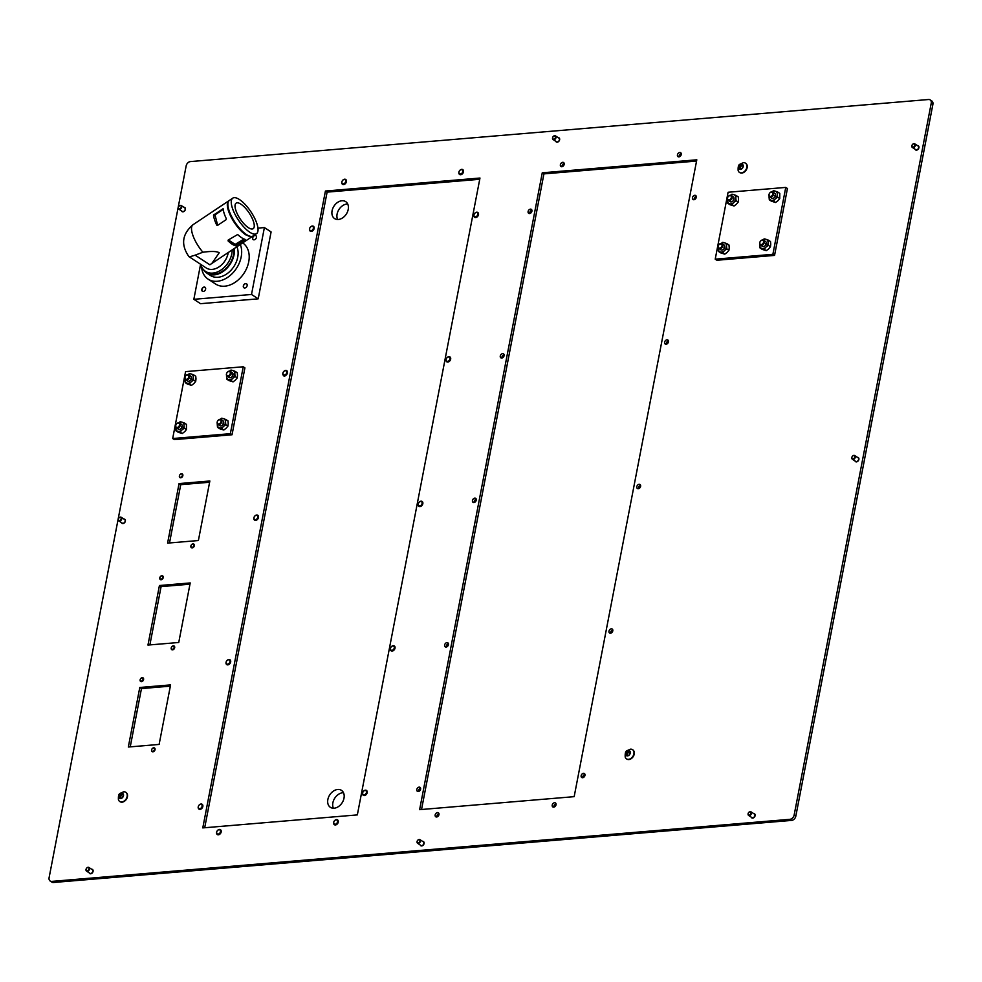 <?xml version="1.0" encoding="UTF-8"?>
<svg xmlns="http://www.w3.org/2000/svg" width="982" height="982" viewBox="0 0 982 982"><rect width="100%" height="100%" fill="white"/><g stroke="black" fill="none" stroke-linecap="round" stroke-linejoin="round"><path stroke-width="1.47" d="M438.979 814.618A2.394 1.731 -56.9 0 0 438.377 812.777A2.394 1.731 -56.9 0 0 435.161 814.937A2.394 1.731 -56.9 0 0 435.762 816.779A2.394 1.731 -56.9 0 0 438.979 814.618M438.966 813.685A2.394 1.731 -56.9 0 0 436.843 816.03A2.394 1.731 -56.9 0 0 436.843 816.95M556.033 804.774A2.394 1.731 -56.9 0 0 555.444 802.92A2.394 1.731 -56.9 0 0 552.228 805.093A2.394 1.731 -56.9 0 0 552.829 806.934A2.394 1.731 -56.9 0 0 556.033 804.774M556.033 803.841A2.394 1.731 -56.9 0 0 553.909 806.173A2.394 1.731 -56.9 0 0 553.909 807.106M584.965 775.35A2.394 1.731 -56.9 0 0 584.364 773.509A2.394 1.731 -56.9 0 0 581.16 775.67A2.394 1.731 -56.9 0 0 581.749 777.511A2.394 1.731 -56.9 0 0 584.965 775.35M584.965 774.417A2.394 1.731 -56.9 0 0 582.829 776.762A2.394 1.731 -56.9 0 0 582.829 777.695M420.615 789.172A2.394 1.731 -56.9 0 0 420.014 787.331A2.394 1.731 -56.9 0 0 416.81 789.491A2.394 1.731 -56.9 0 0 417.399 791.332A2.394 1.731 -56.9 0 0 420.615 789.172M420.615 788.239A2.394 1.731 -56.9 0 0 418.479 790.584A2.394 1.731 -56.9 0 0 418.479 791.517M448.443 644.671A2.394 1.731 -56.9 0 0 447.841 642.829A2.394 1.731 -56.9 0 0 444.625 645.002A2.394 1.731 -56.9 0 0 445.227 646.843A2.394 1.731 -56.9 0 0 448.443 644.671M448.43 643.75A2.394 1.731 -56.9 0 0 446.307 646.082A2.394 1.731 -56.9 0 0 446.307 647.015M612.793 630.849A2.394 1.731 -56.9 0 0 612.191 629.008A2.394 1.731 -56.9 0 0 608.987 631.181A2.394 1.731 -56.9 0 0 609.577 633.022A2.394 1.731 -56.9 0 0 612.793 630.849M612.793 629.928A2.394 1.731 -56.9 0 0 610.657 632.261A2.394 1.731 -56.9 0 0 610.657 633.194M476.258 500.182A2.394 1.731 -56.9 0 0 475.669 498.34A2.394 1.731 -56.9 0 0 472.452 500.501A2.394 1.731 -56.9 0 0 473.054 502.342A2.394 1.731 -56.9 0 0 476.258 500.182M476.258 499.249A2.394 1.731 -56.9 0 0 474.134 501.593A2.394 1.731 -56.9 0 0 474.134 502.514M640.62 486.36A2.394 1.731 -56.9 0 0 640.019 484.519A2.394 1.731 -56.9 0 0 636.802 486.679A2.394 1.731 -56.9 0 0 637.404 488.52A2.394 1.731 -56.9 0 0 640.62 486.36M640.608 485.427A2.394 1.731 -56.9 0 0 638.484 487.772A2.394 1.731 -56.9 0 0 638.484 488.692M504.085 355.68A2.394 1.731 -56.9 0 0 503.496 353.839A2.394 1.731 -56.9 0 0 500.28 356A2.394 1.731 -56.9 0 0 500.881 357.841A2.394 1.731 -56.9 0 0 504.085 355.68M504.085 354.748A2.394 1.731 -56.9 0 0 501.962 357.092A2.394 1.731 -56.9 0 0 501.962 358.025M668.435 341.859A2.394 1.731 -56.9 0 0 667.846 340.017A2.394 1.731 -56.9 0 0 664.63 342.178A2.394 1.731 -56.9 0 0 665.231 344.019A2.394 1.731 -56.9 0 0 668.435 341.859M668.435 340.926A2.394 1.731 -56.9 0 0 666.312 343.27A2.394 1.731 -56.9 0 0 666.312 344.203M531.913 211.179A2.394 1.731 -56.9 0 0 531.311 209.338A2.394 1.731 -56.9 0 0 528.107 211.511A2.394 1.731 -56.9 0 0 528.709 213.352A2.394 1.731 -56.9 0 0 531.913 211.179M531.913 210.258A2.394 1.731 -56.9 0 0 529.777 212.591A2.394 1.731 -56.9 0 0 529.789 213.524M564.184 164.375A2.394 1.731 -56.9 0 0 563.594 162.533A2.394 1.731 -56.9 0 0 560.378 164.694A2.394 1.731 -56.9 0 0 560.98 166.535A2.394 1.731 -56.9 0 0 564.184 164.375M564.184 163.442A2.394 1.731 -56.9 0 0 562.06 165.786A2.394 1.731 -56.9 0 0 562.06 166.719M696.263 197.357A2.394 1.731 -56.9 0 0 695.673 195.516A2.394 1.731 -56.9 0 0 692.457 197.677A2.394 1.731 -56.9 0 0 693.059 199.53A2.394 1.731 -56.9 0 0 696.263 197.357M696.263 196.437A2.394 1.731 -56.9 0 0 694.139 198.769A2.394 1.731 -56.9 0 0 694.139 199.702M681.25 154.53A2.394 1.731 -56.9 0 0 680.661 152.689A2.394 1.731 -56.9 0 0 677.445 154.849A2.394 1.731 -56.9 0 0 678.046 156.69A2.394 1.731 -56.9 0 0 681.25 154.53M681.25 153.597A2.394 1.731 -56.9 0 0 679.127 155.942A2.394 1.731 -56.9 0 0 679.127 156.875M422.825 841.513A2.467 1.78 123.1 0 1 423.586 841.672M422.628 841.39A2.467 1.78 123.1 0 1 423.488 841.611A2.467 1.78 123.1 0 1 424.101 843.501A2.467 1.78 123.1 0 1 420.799 845.735A2.467 1.78 123.1 0 1 420.259 845.036M124.076 519.147A2.467 1.78 123.1 0 1 124.837 519.306M123.879 519.024A2.467 1.78 123.1 0 1 124.751 519.232A2.467 1.78 123.1 0 1 125.365 521.135A2.467 1.78 123.1 0 1 122.05 523.357A2.467 1.78 123.1 0 1 121.51 522.657M857.605 457.452A2.467 1.78 123.1 0 1 858.366 457.612M857.409 457.33A2.467 1.78 123.1 0 1 858.268 457.551A2.467 1.78 123.1 0 1 858.882 459.441A2.467 1.78 123.1 0 1 855.58 461.675A2.467 1.78 123.1 0 1 855.04 460.975M91.817 869.352A2.467 1.78 123.1 0 1 92.578 869.512M91.621 869.23A2.467 1.78 123.1 0 1 92.48 869.451A2.467 1.78 123.1 0 1 93.094 871.341A2.467 1.78 123.1 0 1 89.792 873.575A2.467 1.78 123.1 0 1 89.252 872.875M753.832 813.685A2.467 1.78 123.1 0 1 754.593 813.832M753.636 813.55A2.467 1.78 123.1 0 1 754.495 813.771A2.467 1.78 123.1 0 1 755.109 815.661A2.467 1.78 123.1 0 1 751.807 817.896A2.467 1.78 123.1 0 1 751.267 817.196M184.113 207.411A2.467 1.78 123.1 0 1 184.874 207.57M183.916 207.288A2.467 1.78 123.1 0 1 184.776 207.497A2.467 1.78 123.1 0 1 185.389 209.399A2.467 1.78 123.1 0 1 182.087 211.621A2.467 1.78 123.1 0 1 181.547 210.921M917.63 145.717A2.467 1.78 123.1 0 1 918.391 145.876M917.446 145.594A2.467 1.78 123.1 0 1 918.305 145.802A2.467 1.78 123.1 0 1 918.919 147.705A2.467 1.78 123.1 0 1 915.617 149.927A2.467 1.78 123.1 0 1 915.064 149.227M558.341 137.762A2.467 1.78 123.1 0 1 559.102 137.922M558.144 137.64A2.467 1.78 123.1 0 1 559.016 137.848A2.467 1.78 123.1 0 1 559.63 139.751A2.467 1.78 123.1 0 1 556.328 141.973A2.467 1.78 123.1 0 1 555.775 141.273M139.788 687.486L128.323 747.02L159.121 744.43L170.586 684.896L139.788 687.486L141.469 688.578L130.238 746.86M159.428 585.53L147.963 645.064L178.749 642.486L190.213 582.94L159.428 585.53L161.097 586.622L149.878 644.904M179.055 483.586L167.591 543.12L198.389 540.53L209.853 480.996L179.055 483.586L180.737 484.666L169.505 542.96M283.577 375.529A2.897 2.099 123.1 0 1 283.994 371.245A2.897 2.099 123.1 0 1 286.732 370.668A2.897 2.099 123.1 0 1 286.327 374.952A2.897 2.099 123.1 0 1 283.577 375.529A2.394 1.731 -56.9 0 0 284.056 376.081A2.394 1.731 -56.9 0 0 284.755 376.29M186.163 165.897A4.345 3.142 123.1 0 1 190.398 161.588L928.542 99.513A4.345 3.142 123.1 0 1 930.138 99.882A4.345 3.142 123.1 0 1 931.231 103.233L794.156 815.011A4.345 3.142 123.1 0 1 789.921 819.319L51.788 881.394A4.345 3.142 123.1 0 1 50.192 881.026A4.345 3.142 123.1 0 1 49.1 877.675L186.163 165.897M542.26 172.807L419.621 809.659L574.163 796.66L696.803 159.808L542.26 172.807L543.93 173.888L421.536 809.499M325.423 191.036L202.783 827.9L357.338 814.9L479.977 178.037L325.423 191.036L327.104 192.128L204.698 827.74M170.34 686.148L141.469 688.578M189.98 584.192L161.097 586.622M209.608 482.248L180.737 484.666M479.732 179.289L327.104 192.128M696.557 161.06L543.93 173.888M930.138 99.882L931.808 100.974A4.345 3.142 123.1 0 1 932.9 104.325L795.837 816.103A4.345 3.142 123.1 0 1 791.602 820.412L53.458 882.487A4.345 3.142 123.1 0 1 51.862 882.118L50.192 881.026M556.426 142.034A2.467 1.78 123.1 0 1 555.972 141.408M915.715 149.988A2.467 1.78 123.1 0 1 915.261 149.362M182.186 211.682A2.467 1.78 123.1 0 1 181.731 211.044M751.905 817.957A2.467 1.78 123.1 0 1 751.463 817.319M89.89 873.624A2.467 1.78 123.1 0 1 89.436 872.998M855.678 461.724A2.467 1.78 123.1 0 1 855.224 461.098M122.161 523.418A2.467 1.78 123.1 0 1 121.707 522.792M420.897 845.797A2.467 1.78 123.1 0 1 420.443 845.158M254.093 239.829A2.394 1.731 -56.9 0 0 256.253 238.025A2.394 1.731 -56.9 0 0 255.823 235.619A2.394 1.731 -56.9 0 0 254.939 235.41A2.394 1.731 -56.9 0 0 252.779 237.214A2.394 1.731 -56.9 0 0 253.209 239.62A2.394 1.731 -56.9 0 0 254.093 239.829M203.299 291.482A2.394 1.731 -56.9 0 0 205.447 289.678A2.394 1.731 -56.9 0 0 205.029 287.272A2.394 1.731 -56.9 0 0 204.146 287.063A2.394 1.731 -56.9 0 0 201.985 288.868A2.394 1.731 -56.9 0 0 202.415 291.273A2.394 1.731 -56.9 0 0 203.299 291.482M244.813 287.984A2.394 1.731 -56.9 0 0 246.973 286.192A2.394 1.731 -56.9 0 0 246.543 283.786A2.394 1.731 -56.9 0 0 245.66 283.577A2.394 1.731 -56.9 0 0 243.511 285.381A2.394 1.731 -56.9 0 0 243.941 287.787A2.394 1.731 -56.9 0 0 244.813 287.984M201.543 266.625A24.624 17.823 -56.9 0 0 208.147 279.158A24.624 17.823 -56.9 0 0 217.206 281.282A24.624 17.823 -56.9 0 0 236.822 267.779A24.624 17.823 -56.9 0 0 240.308 244.493M208.147 279.158L215.672 284.068A24.624 17.823 -56.9 0 0 224.743 286.192A24.624 17.823 -56.9 0 0 246.936 267.718A24.624 17.823 -56.9 0 0 242.689 242.91M200.586 264.293L193.847 299.314L251.515 294.465L264.391 227.566L257.947 228.119M251.515 294.465L258.205 298.835L271.093 231.936L264.391 227.566M193.847 299.314L200.537 303.684L258.205 298.835M203.434 269.584A20.278 14.681 -56.9 0 0 206.834 273.119A20.278 14.681 -56.9 0 0 224.203 270.713A20.278 14.681 -56.9 0 0 234.416 251.76A20.278 14.681 -56.9 0 0 234.317 248.495M206.834 273.119L210.516 275.525A20.278 14.681 -56.9 0 0 227.885 273.106A20.278 14.681 -56.9 0 0 238.098 254.166A20.278 14.681 -56.9 0 0 236.92 246.764M229.137 200.61A21.358 7.5 -123.7 0 0 228.843 200.782A21.358 7.5 -123.7 0 0 230.831 216.482A21.358 7.5 -123.7 0 0 245.917 234.919L246.2 234.735A21.358 7.5 -123.7 0 0 252.84 236.122L209.866 264.784L195.123 255.173L202.906 252.227C211.4 251.085 216.838 251.257 219.232 252.742L211.793 263.532M241.695 237.742A21.358 7.5 56.3 0 0 245.205 239.424L235.619 245.819A21.358 7.5 -123.7 0 1 232.108 244.15A21.358 7.5 -123.7 0 1 228.094 240.909L228.18 240.074L237.669 234.514A21.358 7.5 56.3 0 0 241.695 237.742M228.843 200.782L193.037 224.694C182.087 234.084 180.7 244.714 188.875 256.572L206.245 267.988A16.289 11.796 -56.9 0 0 219.121 266.822A16.289 11.796 -56.9 0 0 228.229 252.558M189.28 256.928L195.123 255.173M200.782 264.416A19.554 14.153 -56.9 0 0 205.557 271.425A19.554 14.153 -56.9 0 0 220.999 270.038A19.554 14.153 -56.9 0 0 232.182 249.919M205.557 271.425L207.227 272.517A19.554 14.153 -56.9 0 0 222.681 271.118A19.554 14.153 -56.9 0 0 233.741 248.876M239.436 199.53A21.358 7.5 -123.7 0 1 254.522 217.967A21.358 7.5 -123.7 0 1 256.511 233.679A21.358 7.5 -123.7 0 1 249.87 232.28A21.358 7.5 -123.7 0 1 234.784 213.855A21.358 7.5 -123.7 0 1 232.783 198.143A21.358 7.5 -123.7 0 1 239.436 199.53M256.511 233.679L253.123 235.938A21.358 7.5 -123.7 0 1 246.482 234.551A21.358 7.5 -123.7 0 1 231.396 216.114A21.358 7.5 -123.7 0 1 229.407 200.402L232.783 198.143M248.397 227.677A15.356 5.389 -123.7 0 1 237.558 214.432A15.356 5.389 -123.7 0 1 236.122 203.139A15.356 5.389 -123.7 0 1 240.897 204.146A15.356 5.389 -123.7 0 1 251.736 217.39A15.356 5.389 -123.7 0 1 253.172 228.671A15.356 5.389 -123.7 0 1 248.397 227.677M223.209 209.411L215.009 214.886L217.66 225.344L216.727 225.099A21.358 7.5 -123.7 0 1 213.536 215.107L223.123 208.712A21.358 7.5 56.3 0 0 226.314 218.704L226.069 219.722L217.611 225.369L216.727 225.099L217.292 225.479M245.917 234.919L245.61 233.937M228.364 239.952L235.164 244.383L244.027 239.019M172.685 438.524L185.573 371.626L243.241 366.777L230.353 433.676L172.685 438.524L174.366 439.617L232.034 434.768L230.353 433.676M232.034 434.768L244.911 367.869L243.241 366.777M715.215 259.162L728.092 192.263L785.76 187.415L772.883 254.313L715.215 259.162L716.885 260.255L774.553 255.406L772.883 254.313M774.553 255.406L787.441 188.507L785.76 187.415M185.966 375.603A2.345 1.694 -56.9 0 0 185.242 378.671A2.345 1.694 -56.9 0 0 187.857 378.61A2.345 1.694 -56.9 0 0 188.581 375.529A2.345 1.694 -56.9 0 0 185.966 375.603M188.397 379.162A2.897 2.099 123.1 0 1 185.647 379.739A2.897 2.099 123.1 0 1 186.064 375.455A2.897 2.099 123.1 0 1 188.814 374.878A2.897 2.099 123.1 0 1 188.397 379.162M741.545 165.577L739.888 168.278M743.239 166.105L742.22 164.289L740.416 164.816L738.795 167.799L739.642 169.272L742.011 168.646L742.969 166.658L743.067 165.762L740.673 164.988M739.839 164.89A2.872 2.074 123.1 0 1 742.993 164.915A2.872 2.074 123.1 0 1 742.024 168.671A2.872 2.074 123.1 0 1 738.857 168.646A2.872 2.074 123.1 0 1 739.839 164.89M743.3 162.705A5.499 3.989 123.1 0 1 745.461 163.159A5.499 3.989 123.1 0 1 744.552 171.408A5.499 3.989 123.1 0 1 739.446 172.39A5.499 3.989 123.1 0 1 738.157 170.598C737.936 166.805 738.525 164.694 739.937 164.24L743.3 162.705M739.606 172.488A5.499 3.989 -56.9 0 0 739.765 172.587A5.499 3.989 -56.9 0 0 744.872 171.605A5.499 3.989 -56.9 0 0 745.78 163.368A5.499 3.989 -56.9 0 0 745.608 163.27M740.281 168.671L739.348 167.922M88.932 867.474L92.345 869.708A2.173 1.571 123.1 0 1 89.976 873.342L86.563 871.12A2.173 1.571 123.1 0 1 88.932 867.474A2.173 1.571 123.1 0 1 86.563 871.12M86.797 868.014A1.78 1.289 -56.9 0 0 88.245 870.285A1.78 1.289 -56.9 0 0 86.797 868.014M153.818 750.788A1.78 1.289 -56.9 0 0 152.37 748.517A1.78 1.289 -56.9 0 0 153.818 750.788M152.443 748.407A2.173 1.571 123.1 0 1 154.199 751.181A2.173 1.571 123.1 0 1 152.443 748.407M185.647 379.739L187.574 380.991A2.897 2.099 -56.9 0 0 190.324 380.427A2.897 2.099 -56.9 0 0 190.741 376.143L188.814 374.878M185.267 382.661L185.021 380.059A5.07 3.67 -56.9 0 0 186.936 383.09L185.267 382.661L187.427 384.06L191.539 385.349L193.749 383.692L195.7 381.433L195.983 378.831L195.737 376.229L193.577 374.817L193.294 377.088A5.07 3.67 -56.9 0 0 191.392 374.056L193.577 374.817M193.54 380.022L191.343 381.691A5.07 3.67 -56.9 0 0 193.294 377.419L193.54 380.022L195.7 381.433M189.391 383.937L187.194 383.176A5.07 3.67 -56.9 0 0 191.073 381.937L189.391 383.937L191.539 385.349M185.082 379.101A5.07 3.67 -56.9 0 0 185.021 379.715L185.058 379.04M191.527 377.874A2.897 2.099 -56.9 0 0 190.668 378.463M191.392 374.056L191.122 373.97A5.07 3.67 -56.9 0 0 188.004 374.633M187.255 375.198L189.465 373.541L191.122 373.97M770.011 192.754A2.345 1.694 -56.9 0 0 769.287 195.823A2.345 1.694 -56.9 0 0 771.901 195.749A2.345 1.694 -56.9 0 0 772.625 192.681A2.345 1.694 -56.9 0 0 770.011 192.754M772.441 196.314A2.897 2.099 123.1 0 1 769.692 196.879A2.897 2.099 123.1 0 1 770.109 192.607A2.897 2.099 123.1 0 1 772.859 192.03A2.897 2.099 123.1 0 1 772.441 196.314M218.213 420.271A2.345 1.694 -56.9 0 0 217.488 423.352A2.345 1.694 -56.9 0 0 220.103 423.279A2.345 1.694 -56.9 0 0 220.815 420.21A2.345 1.694 -56.9 0 0 218.213 420.271M220.643 423.843A2.897 2.099 123.1 0 1 217.894 424.408A2.897 2.099 123.1 0 1 218.311 420.124A2.897 2.099 123.1 0 1 221.06 419.56A2.897 2.099 123.1 0 1 220.643 423.843M205.41 287.677A2.345 1.694 -56.9 0 0 202.869 287.836A2.345 1.694 -56.9 0 0 201.899 290.009A2.345 1.694 -56.9 0 0 202.943 291.47M769.692 196.879L771.631 198.143A2.897 2.099 -56.9 0 0 774.381 197.566A2.897 2.099 -56.9 0 0 774.786 193.294L772.859 192.03M769.311 199.812L769.078 197.21A5.07 3.67 -56.9 0 0 770.98 200.242L769.311 199.812L771.471 201.212L775.596 202.501L778.063 200.586L779.745 198.573L779.782 193.38L777.621 191.969L777.351 194.227A5.07 3.67 -56.9 0 0 775.436 191.195L777.621 191.969M777.584 197.173L775.387 198.83A5.07 3.67 -56.9 0 0 777.339 194.571L777.584 197.173L779.745 198.573M773.435 201.089L771.251 200.316A5.07 3.67 -56.9 0 0 775.117 199.088L773.435 201.089L775.596 202.501M769.139 196.253A5.07 3.67 -56.9 0 0 769.078 196.866L769.115 196.191M775.571 195.025A2.897 2.099 -56.9 0 0 774.724 195.614M775.436 191.195L775.166 191.109A5.07 3.67 -56.9 0 0 772.048 191.772M771.3 192.349L773.509 190.68L775.166 191.109M217.894 424.408L219.821 425.672A2.897 2.099 -56.9 0 0 222.57 425.096A2.897 2.099 -56.9 0 0 222.988 420.812L221.06 419.56M217.513 427.33L217.268 424.727A5.07 3.67 -56.9 0 0 219.182 427.759L217.513 427.33L219.673 428.741L223.786 430.018L225.995 428.361L227.947 426.102L228.217 423.5L227.984 420.897L225.823 419.498L225.541 421.757A5.07 3.67 -56.9 0 0 223.638 418.725L225.823 419.498M225.786 424.703L223.577 426.36A5.07 3.67 -56.9 0 0 225.541 422.1L225.786 424.703L227.947 426.102M221.625 428.618L219.44 427.845A5.07 3.67 -56.9 0 0 223.307 426.618L221.625 428.618L223.786 430.018M217.329 423.77A5.07 3.67 -56.9 0 0 217.268 424.396L217.304 423.721M223.773 422.542A2.897 2.099 -56.9 0 0 222.914 423.132M223.638 418.725L223.368 418.639A5.07 3.67 -56.9 0 0 220.25 419.302M219.502 419.879L221.699 418.209L223.368 418.639M181.621 476.773A1.78 1.289 -56.9 0 0 180.185 474.49A1.78 1.289 -56.9 0 0 181.621 476.773M180.246 474.392A2.173 1.571 123.1 0 1 182.001 477.166A2.173 1.571 123.1 0 1 180.246 474.392M142.353 680.673A1.78 1.289 -56.9 0 0 140.917 678.402A1.78 1.289 -56.9 0 0 142.353 680.673M140.978 678.292A2.173 1.571 123.1 0 1 142.734 681.066A2.173 1.571 123.1 0 1 140.978 678.292M173.446 648.832A1.78 1.289 -56.9 0 0 172.01 646.561A1.78 1.289 -56.9 0 0 173.446 648.832M172.071 646.463A2.173 1.571 123.1 0 1 173.826 649.237A2.173 1.571 123.1 0 1 172.071 646.463M161.981 578.717A1.78 1.289 -56.9 0 0 160.545 576.446A1.78 1.289 -56.9 0 0 161.981 578.717M160.618 576.348A2.173 1.571 123.1 0 1 162.374 579.122A2.173 1.571 123.1 0 1 160.618 576.348M193.073 546.888A1.78 1.289 -56.9 0 0 191.637 544.605A1.78 1.289 -56.9 0 0 193.073 546.888M191.711 544.507A2.173 1.571 123.1 0 1 193.466 547.281A2.173 1.571 123.1 0 1 191.711 544.507M628.603 752.065L626.946 754.765M630.297 752.593L629.278 750.776L627.473 751.291L625.853 754.286L626.7 755.759L629.069 755.133L630.027 753.145L630.137 752.237L627.731 751.476M626.897 751.377A2.872 2.074 123.1 0 1 630.063 751.402A2.872 2.074 123.1 0 1 629.081 755.158A2.872 2.074 123.1 0 1 625.927 755.133A2.872 2.074 123.1 0 1 626.897 751.377M630.358 749.192A5.499 3.989 123.1 0 1 632.518 749.647A5.499 3.989 123.1 0 1 631.61 757.883A5.499 3.989 123.1 0 1 626.504 758.865A5.499 3.989 123.1 0 1 625.215 757.085C624.994 753.292 625.583 751.181 626.995 750.714L630.358 749.192M626.676 758.963A5.499 3.989 -56.9 0 0 626.823 759.074A5.499 3.989 -56.9 0 0 631.929 758.092A5.499 3.989 -56.9 0 0 632.838 749.855A5.499 3.989 -56.9 0 0 632.678 749.757M627.338 755.158L626.406 754.409M121.829 794.683L120.16 797.384M123.511 795.211L122.504 793.395L120.7 793.922L119.068 796.905L119.914 798.378L122.296 797.752L123.253 795.764L123.351 794.868L120.958 794.094M120.123 793.996A2.872 2.074 123.1 0 1 123.278 794.021A2.872 2.074 123.1 0 1 122.308 797.777A2.872 2.074 123.1 0 1 119.141 797.752A2.872 2.074 123.1 0 1 120.123 793.996M123.585 791.811A5.499 3.989 123.1 0 1 125.745 792.265A5.499 3.989 123.1 0 1 124.837 800.514A5.499 3.989 123.1 0 1 119.73 801.484A5.499 3.989 123.1 0 1 118.441 799.704C118.221 795.911 118.81 793.8 120.221 793.346L123.585 791.811M119.89 801.594A5.499 3.989 -56.9 0 0 120.049 801.693A5.499 3.989 -56.9 0 0 125.156 800.711A5.499 3.989 -56.9 0 0 126.064 792.474A5.499 3.989 -56.9 0 0 125.892 792.376M120.565 797.777L119.632 797.028M555.468 135.884L558.881 138.106A2.173 1.571 123.1 0 1 556.499 141.752L553.087 139.53A2.173 1.571 123.1 0 1 555.468 135.884A2.173 1.571 123.1 0 1 553.087 139.53M553.332 136.424A1.78 1.289 -56.9 0 0 554.769 138.695A1.78 1.289 -56.9 0 0 553.332 136.424M914.758 143.838L918.17 146.072A2.173 1.571 123.1 0 1 915.801 149.706L912.376 147.484A2.173 1.571 123.1 0 1 914.758 143.838A2.173 1.571 123.1 0 1 912.376 147.484M912.622 144.379A1.78 1.289 -56.9 0 0 914.058 146.649A1.78 1.289 -56.9 0 0 912.622 144.379M181.228 205.533L184.641 207.754A2.173 1.571 123.1 0 1 182.271 211.4L178.859 209.166A2.173 1.571 123.1 0 1 181.228 205.533A2.173 1.571 123.1 0 1 178.859 209.166M179.092 206.06A1.78 1.289 -56.9 0 0 180.541 208.344A1.78 1.289 -56.9 0 0 179.092 206.06M750.948 811.807L754.36 814.029A2.173 1.571 123.1 0 1 751.991 817.662L748.579 815.441A2.173 1.571 123.1 0 1 750.948 811.807A2.173 1.571 123.1 0 1 748.579 815.441M748.824 812.335A1.78 1.289 -56.9 0 0 750.26 814.618A1.78 1.289 -56.9 0 0 748.824 812.335M419.94 839.647L423.352 841.869A2.173 1.571 123.1 0 1 420.983 845.502L417.571 843.28A2.173 1.571 123.1 0 1 419.94 839.647A2.173 1.571 123.1 0 1 417.571 843.28M417.804 840.175A1.78 1.289 -56.9 0 0 419.253 842.446A1.78 1.289 -56.9 0 0 417.804 840.175M854.721 455.574L858.133 457.808A2.173 1.571 123.1 0 1 855.764 461.442L852.351 459.22A2.173 1.571 123.1 0 1 854.721 455.574A2.173 1.571 123.1 0 1 852.351 459.22M852.585 456.114A1.78 1.289 -56.9 0 0 854.033 458.385A1.78 1.289 -56.9 0 0 852.585 456.114M121.191 517.269L124.616 519.49A2.173 1.571 123.1 0 1 122.234 523.136L118.822 520.914A2.173 1.571 123.1 0 1 121.191 517.269A2.173 1.571 123.1 0 1 118.822 520.914M119.068 517.809A1.78 1.289 -56.9 0 0 120.504 520.079A1.78 1.289 -56.9 0 0 119.068 517.809M719.217 244.408A2.345 1.694 -56.9 0 0 718.493 247.476A2.345 1.694 -56.9 0 0 721.107 247.415A2.345 1.694 -56.9 0 0 721.831 244.334A2.345 1.694 -56.9 0 0 719.217 244.408M721.647 247.967A2.897 2.099 123.1 0 1 718.898 248.544A2.897 2.099 123.1 0 1 719.315 244.26A2.897 2.099 123.1 0 1 722.065 243.683A2.897 2.099 123.1 0 1 721.647 247.967M760.743 240.909A2.345 1.694 -56.9 0 0 760.019 243.99A2.345 1.694 -56.9 0 0 762.621 243.917A2.345 1.694 -56.9 0 0 763.345 240.848A2.345 1.694 -56.9 0 0 760.743 240.909M763.161 244.481A2.897 2.099 123.1 0 1 760.424 245.046A2.897 2.099 123.1 0 1 760.829 240.774A2.897 2.099 123.1 0 1 763.579 240.197A2.897 2.099 123.1 0 1 763.161 244.481M728.497 196.24A2.345 1.694 -56.9 0 0 727.772 199.309A2.345 1.694 -56.9 0 0 730.387 199.248A2.345 1.694 -56.9 0 0 731.099 196.167A2.345 1.694 -56.9 0 0 728.497 196.24M730.927 199.8A2.897 2.099 123.1 0 1 728.178 200.377A2.897 2.099 123.1 0 1 728.595 196.093A2.897 2.099 123.1 0 1 731.332 195.528A2.897 2.099 123.1 0 1 730.927 199.8M176.686 423.77A2.345 1.694 -56.9 0 0 175.974 426.839A2.345 1.694 -56.9 0 0 178.577 426.765A2.345 1.694 -56.9 0 0 179.301 423.696A2.345 1.694 -56.9 0 0 176.686 423.77M179.117 427.33A2.897 2.099 123.1 0 1 176.367 427.907A2.897 2.099 123.1 0 1 176.785 423.623A2.897 2.099 123.1 0 1 179.534 423.046A2.897 2.099 123.1 0 1 179.117 427.33M227.48 372.104A2.345 1.694 -56.9 0 0 226.768 375.185A2.345 1.694 -56.9 0 0 229.371 375.112A2.345 1.694 -56.9 0 0 230.095 372.043A2.345 1.694 -56.9 0 0 227.48 372.104M229.911 375.676A2.897 2.099 123.1 0 1 227.161 376.241A2.897 2.099 123.1 0 1 227.579 371.969A2.897 2.099 123.1 0 1 230.328 371.392A2.897 2.099 123.1 0 1 229.911 375.676M246.936 284.179A2.345 1.694 -56.9 0 0 244.383 284.338A2.345 1.694 -56.9 0 0 243.413 286.511A2.345 1.694 -56.9 0 0 244.457 287.984M256.216 236.011A2.345 1.694 -56.9 0 0 253.663 236.171A2.345 1.694 -56.9 0 0 252.693 238.344A2.345 1.694 -56.9 0 0 253.737 239.817M718.898 248.544L720.837 249.796A2.897 2.099 -56.9 0 0 723.574 249.232A2.897 2.099 -56.9 0 0 723.992 244.948L722.065 243.683M718.517 251.466L718.272 248.863A5.07 3.67 -56.9 0 0 720.187 251.895L718.517 251.466L720.678 252.865L724.79 254.154L726.999 252.497L728.951 250.238L729.233 247.636L728.988 245.034L726.827 243.622L726.545 245.893A5.07 3.67 -56.9 0 0 724.642 242.861L726.827 243.622M726.79 248.827L724.593 250.496A5.07 3.67 -56.9 0 0 726.545 246.224L726.79 248.827L728.951 250.238M722.642 252.755L720.457 251.981A5.07 3.67 -56.9 0 0 724.323 250.741L722.642 252.755L724.79 254.154M718.345 247.906A5.07 3.67 -56.9 0 0 718.284 248.52L718.308 247.845M724.777 246.678A2.897 2.099 -56.9 0 0 723.93 247.268M724.642 242.861L724.372 242.775A5.07 3.67 -56.9 0 0 721.254 243.438M720.506 244.002L722.715 242.345L724.372 242.775M760.424 245.046L762.351 246.31A2.897 2.099 -56.9 0 0 765.101 245.733A2.897 2.099 -56.9 0 0 765.518 241.462L763.579 240.197M760.043 247.967L759.798 245.365A5.07 3.67 -56.9 0 0 761.701 248.409L760.043 247.967L762.192 249.379L766.316 250.668L768.513 248.998L770.465 246.74L770.747 244.137L770.502 241.535L768.354 240.136L768.071 242.394A5.07 3.67 -56.9 0 0 766.169 239.363L768.354 240.136M768.317 245.34L766.107 246.998A5.07 3.67 -56.9 0 0 768.071 242.738L768.317 245.34L770.465 246.74M764.156 249.256L761.971 248.483A5.07 3.67 -56.9 0 0 765.837 247.255L764.156 249.256L766.316 250.668M759.859 244.42A5.07 3.67 -56.9 0 0 759.798 245.034L759.835 244.358M766.291 243.192A2.897 2.099 -56.9 0 0 765.444 243.781M766.169 239.363L765.899 239.277A5.07 3.67 -56.9 0 0 762.781 239.939M762.032 240.516L764.229 238.847L765.899 239.277M728.178 200.377L730.105 201.641A2.897 2.099 -56.9 0 0 732.854 201.065A2.897 2.099 -56.9 0 0 733.272 196.781L731.332 195.528M727.797 203.299L727.552 200.696A5.07 3.67 -56.9 0 0 729.454 203.728L727.797 203.299L729.957 204.71L734.07 205.987L736.279 204.33L738.218 202.071L738.501 199.469L738.255 196.866L736.107 195.455L735.825 197.726A5.07 3.67 -56.9 0 0 733.922 194.694L736.107 195.455M736.07 200.659L733.861 202.329A5.07 3.67 -56.9 0 0 735.825 198.057L736.07 200.659L738.218 202.071M731.909 204.587L729.724 203.814A5.07 3.67 -56.9 0 0 733.591 202.587L731.909 204.587L734.07 205.987M727.552 200.365L727.588 199.69A5.07 3.67 -56.9 0 0 727.552 200.365L727.552 200.696M734.057 198.511A2.897 2.099 -56.9 0 0 733.198 199.1M733.922 194.694L733.652 194.608A5.07 3.67 -56.9 0 0 730.534 195.271M729.786 195.835L731.983 194.178L733.652 194.608M176.367 427.907L178.307 429.159A2.897 2.099 -56.9 0 0 181.056 428.594A2.897 2.099 -56.9 0 0 181.474 424.31L179.534 423.046M175.987 430.828L175.753 428.226A5.07 3.67 -56.9 0 0 177.656 431.258L175.987 430.828L178.147 432.227L182.271 433.516L184.739 431.601L186.42 429.6L186.457 424.396L184.297 422.984L184.027 425.255A5.07 3.67 -56.9 0 0 182.112 422.211L184.297 422.984M184.26 428.189L182.063 429.858A5.07 3.67 -56.9 0 0 184.027 425.587L184.26 428.189L186.42 429.6M180.111 432.105L177.926 431.344A5.07 3.67 -56.9 0 0 181.793 430.104L180.111 432.105L182.271 433.516M175.815 427.268A5.07 3.67 -56.9 0 0 175.753 427.882L175.79 427.207M182.247 426.041A2.897 2.099 -56.9 0 0 181.4 426.63M182.112 422.211L181.854 422.137A5.07 3.67 -56.9 0 0 178.724 422.8M177.975 423.365L180.185 421.708L181.854 422.137M227.161 376.241L229.101 377.505A2.897 2.099 -56.9 0 0 231.85 376.928A2.897 2.099 -56.9 0 0 232.268 372.657L230.328 371.392M226.793 379.162L226.547 376.56A5.07 3.67 -56.9 0 0 228.45 379.592L226.793 379.162L228.941 380.574L233.065 381.863L235.263 380.194L237.214 377.935L237.497 375.333L237.251 372.73L235.091 371.331L234.821 373.59A5.07 3.67 -56.9 0 0 232.906 370.558L235.091 371.331M235.054 376.536L232.857 378.193A5.07 3.67 -56.9 0 0 234.821 373.933L235.054 376.536L237.214 377.935M230.905 380.451L228.72 379.678A5.07 3.67 -56.9 0 0 232.587 378.451L230.905 380.451L233.065 381.863M226.609 375.615A5.07 3.67 -56.9 0 0 226.547 376.229L226.584 375.554M233.041 374.375A2.897 2.099 -56.9 0 0 232.194 374.964M232.906 370.558L232.648 370.472A5.07 3.67 -56.9 0 0 229.518 371.135M228.781 371.712L230.979 370.042L232.648 370.472M341.945 200.745A10.139 7.34 -56.9 0 0 332.8 208.393A10.139 7.34 -56.9 0 0 334.617 218.605A10.139 7.34 -56.9 0 0 338.348 219.477A10.139 7.34 -56.9 0 0 347.493 211.842A10.139 7.34 -56.9 0 0 345.676 201.629A10.139 7.34 -56.9 0 0 341.945 200.745M337.612 219.502A10.139 7.34 123.1 0 1 338.778 209.78A10.139 7.34 123.1 0 1 346.977 204.023A10.139 7.34 123.1 0 1 347.714 203.998M337.734 789.479A10.139 7.34 -56.9 0 0 328.577 797.126A10.139 7.34 -56.9 0 0 330.394 807.339A10.139 7.34 -56.9 0 0 334.125 808.211A10.139 7.34 -56.9 0 0 343.283 800.563A10.139 7.34 -56.9 0 0 341.466 790.35A10.139 7.34 -56.9 0 0 337.734 789.479M333.389 808.235A10.139 7.34 123.1 0 1 334.555 798.501A10.139 7.34 123.1 0 1 342.755 792.756A10.139 7.34 123.1 0 1 343.491 792.732M342.841 180.172A2.345 1.694 -56.9 0 0 342.117 183.253A2.345 1.694 -56.9 0 0 344.731 183.18A2.345 1.694 -56.9 0 0 345.455 180.111A2.345 1.694 -56.9 0 0 342.841 180.172M345.271 183.744A2.897 2.099 123.1 0 1 342.522 184.309A2.897 2.099 123.1 0 1 342.939 180.037A2.897 2.099 123.1 0 1 345.689 179.46A2.897 2.099 123.1 0 1 345.271 183.744M217.623 830.416A2.345 1.694 -56.9 0 0 216.899 833.485A2.345 1.694 -56.9 0 0 219.514 833.423A2.345 1.694 -56.9 0 0 220.238 830.342A2.345 1.694 -56.9 0 0 217.623 830.416M220.054 833.976A2.897 2.099 123.1 0 1 217.304 834.553A2.897 2.099 123.1 0 1 217.722 830.269A2.897 2.099 123.1 0 1 220.471 829.704A2.897 2.099 123.1 0 1 220.054 833.976M199.26 804.982A2.345 1.694 -56.9 0 0 198.536 808.051A2.345 1.694 -56.9 0 0 201.15 807.977A2.345 1.694 -56.9 0 0 201.875 804.909A2.345 1.694 -56.9 0 0 199.26 804.982M201.691 808.542A2.897 2.099 123.1 0 1 198.941 809.107A2.897 2.099 123.1 0 1 199.358 804.835A2.897 2.099 123.1 0 1 202.108 804.258A2.897 2.099 123.1 0 1 201.691 808.542M227.088 660.481A2.345 1.694 -56.9 0 0 226.363 663.55A2.345 1.694 -56.9 0 0 228.978 663.488A2.345 1.694 -56.9 0 0 229.702 660.407A2.345 1.694 -56.9 0 0 227.088 660.481M229.518 664.041A2.897 2.099 123.1 0 1 226.768 664.618A2.897 2.099 123.1 0 1 227.186 660.334A2.897 2.099 123.1 0 1 229.935 659.757A2.897 2.099 123.1 0 1 229.518 664.041M254.915 515.98A2.345 1.694 -56.9 0 0 254.191 519.061A2.345 1.694 -56.9 0 0 256.805 518.987A2.345 1.694 -56.9 0 0 257.517 515.918A2.345 1.694 -56.9 0 0 254.915 515.98M257.345 519.539A2.897 2.099 123.1 0 1 254.596 520.116A2.897 2.099 123.1 0 1 255.013 515.832A2.897 2.099 123.1 0 1 257.763 515.268A2.897 2.099 123.1 0 1 257.345 519.539M283.896 371.392A2.345 1.694 -56.9 0 0 283.172 374.461A2.345 1.694 -56.9 0 0 285.787 374.387A2.345 1.694 -56.9 0 0 286.499 371.319A2.345 1.694 -56.9 0 0 283.896 371.392M310.57 226.989A2.345 1.694 -56.9 0 0 309.846 230.058A2.345 1.694 -56.9 0 0 312.448 229.997A2.345 1.694 -56.9 0 0 313.172 226.916A2.345 1.694 -56.9 0 0 310.57 226.989M312.988 230.549A2.897 2.099 123.1 0 1 310.251 231.126A2.897 2.099 123.1 0 1 310.656 226.842A2.897 2.099 123.1 0 1 313.405 226.265A2.897 2.099 123.1 0 1 312.988 230.549M334.69 820.571A2.345 1.694 -56.9 0 0 333.966 823.64A2.345 1.694 -56.9 0 0 336.58 823.579A2.345 1.694 -56.9 0 0 337.292 820.498A2.345 1.694 -56.9 0 0 334.69 820.571M337.121 824.131A2.897 2.099 123.1 0 1 334.371 824.708A2.897 2.099 123.1 0 1 334.788 820.424A2.897 2.099 123.1 0 1 337.526 819.847A2.897 2.099 123.1 0 1 337.121 824.131M459.907 170.328A2.345 1.694 -56.9 0 0 459.183 173.409A2.345 1.694 -56.9 0 0 461.798 173.335A2.345 1.694 -56.9 0 0 462.51 170.267A2.345 1.694 -56.9 0 0 459.907 170.328M462.338 173.9A2.897 2.099 123.1 0 1 459.588 174.465A2.897 2.099 123.1 0 1 460.006 170.193A2.897 2.099 123.1 0 1 462.743 169.616A2.897 2.099 123.1 0 1 462.338 173.9M474.92 213.168A2.345 1.694 -56.9 0 0 474.196 216.236A2.345 1.694 -56.9 0 0 476.81 216.163A2.345 1.694 -56.9 0 0 477.522 213.094A2.345 1.694 -56.9 0 0 474.92 213.168M477.35 216.727A2.897 2.099 123.1 0 1 474.601 217.304A2.897 2.099 123.1 0 1 475.018 213.02A2.897 2.099 123.1 0 1 477.755 212.443A2.897 2.099 123.1 0 1 477.35 216.727M447.092 357.669A2.345 1.694 -56.9 0 0 446.368 360.738A2.345 1.694 -56.9 0 0 448.983 360.664A2.345 1.694 -56.9 0 0 449.695 357.595A2.345 1.694 -56.9 0 0 447.092 357.669M449.523 361.229A2.897 2.099 123.1 0 1 446.773 361.793A2.897 2.099 123.1 0 1 447.191 357.522A2.897 2.099 123.1 0 1 449.94 356.945A2.897 2.099 123.1 0 1 449.523 361.229M419.265 502.158A2.345 1.694 -56.9 0 0 418.541 505.227A2.345 1.694 -56.9 0 0 421.155 505.165A2.345 1.694 -56.9 0 0 421.879 502.097A2.345 1.694 -56.9 0 0 419.265 502.158M421.695 505.718A2.897 2.099 123.1 0 1 418.946 506.295A2.897 2.099 123.1 0 1 419.363 502.011A2.897 2.099 123.1 0 1 422.113 501.446A2.897 2.099 123.1 0 1 421.695 505.718M391.437 646.659A2.345 1.694 -56.9 0 0 390.713 649.728A2.345 1.694 -56.9 0 0 393.328 649.654A2.345 1.694 -56.9 0 0 394.052 646.586A2.345 1.694 -56.9 0 0 391.437 646.659M393.868 650.219A2.897 2.099 123.1 0 1 391.118 650.796A2.897 2.099 123.1 0 1 391.536 646.512A2.897 2.099 123.1 0 1 394.285 645.935A2.897 2.099 123.1 0 1 393.868 650.219M363.61 791.161A2.345 1.694 -56.9 0 0 362.898 794.229A2.345 1.694 -56.9 0 0 365.5 794.156A2.345 1.694 -56.9 0 0 366.225 791.087A2.345 1.694 -56.9 0 0 363.61 791.161M366.041 794.72A2.897 2.099 123.1 0 1 363.291 795.285A2.897 2.099 123.1 0 1 363.708 791.013A2.897 2.099 123.1 0 1 366.458 790.436A2.897 2.099 123.1 0 1 366.041 794.72M932.9 104.325L931.231 103.233M795.837 816.103L794.156 815.011M791.602 820.412L789.921 819.319M53.458 882.487L51.788 881.394M193.037 224.694A21.358 7.5 56.3 0 0 202.906 252.227M215.009 214.886L214.076 214.272M214.628 215.819L213.536 215.107M235.164 244.383L235.619 245.819M236.146 244.273L236.539 245.525M740.318 167.603L739.065 166.793M740.207 169.15L739.52 168.708M742.294 165.074L741.52 164.571M740.87 166.461L739.618 165.639M627.375 754.09L626.123 753.28M627.265 755.637L626.577 755.183M629.364 751.561L628.59 751.046M627.928 752.948L626.676 752.126M120.602 796.709L119.338 795.899M120.491 798.256L119.792 797.814M122.578 794.18L121.805 793.677M121.154 795.567L119.902 794.745M741.815 165.762L740.563 164.939M628.885 752.249L627.621 751.426M122.099 794.868L120.847 794.045"/></g></svg>
